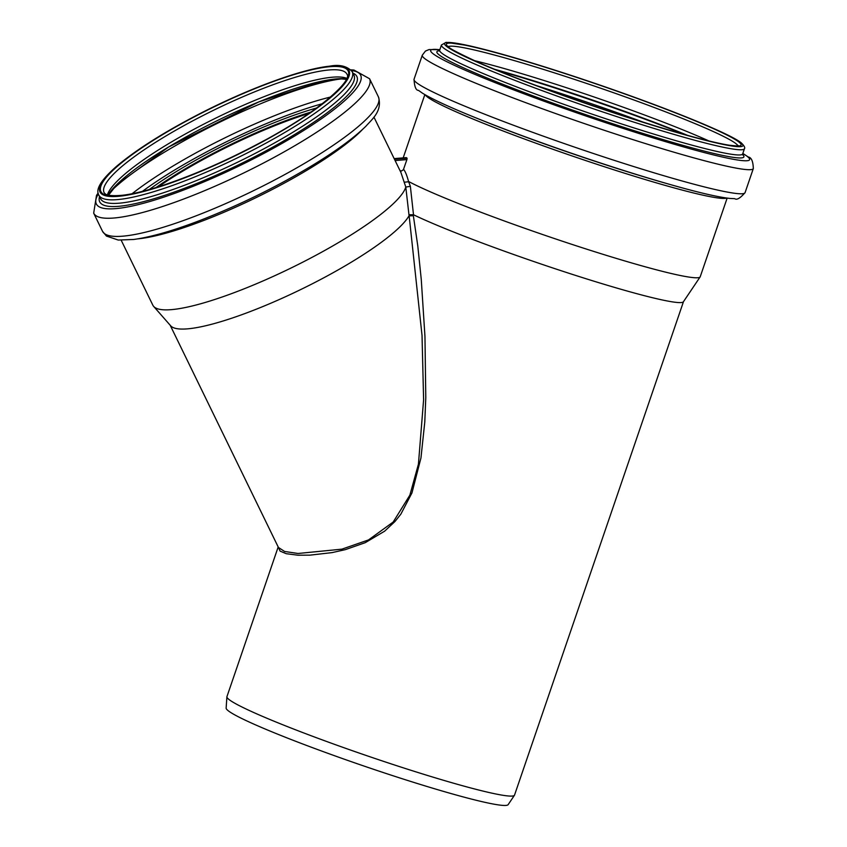 <?xml version="1.0" encoding="UTF-8"?>
<svg xmlns="http://www.w3.org/2000/svg" width="847" height="847" viewBox="0 0 847 847"><rect width="100%" height="100%" fill="white"/><g stroke="black" fill="none" stroke-linecap="round" stroke-linejoin="round"><path stroke-width="1.27" d="M406.285 157.627L407.1 158.198L406.899 159.596L403.363 169.781L401.425 170.999L400.028 170.66M121.195 240.23L152.841 305.185A140.57 27.104 -26 0 0 153.646 306.392A140.57 27.104 -26 0 0 154.567 307.249A140.57 27.104 -26 0 0 286.519 270.204A140.57 27.104 -26 0 0 405.787 187.028L408.963 214.757L413.505 214.767L410.361 186.319L408.529 181.459C406.931 175.393 405.279 171.348 403.564 169.336M373.94 117.108L400.938 172.523L405.787 187.028M404.315 182.211L408.614 181.756M405.872 187.049L410.361 186.319M278.229 547.046L280.124 551.132L286.254 553.705L297.89 555.198L309.96 555.145L332.056 552.615L345.29 549.65L365.237 542.673L384.644 531.164L395.041 521.434L400.843 514.161L411.949 492.943L420.959 457.941L424.792 421.933L425.787 397.709L424.961 336.524L421.266 279.468L417.793 245.979L413.357 215.72L409.143 215.858L422.028 335.38L423.606 399.72L418.429 464.167L409.863 495.167L393.177 522.038L368.551 539.91L341.913 549.152L298.006 553.483L284.603 551.461L278.441 547.48L170.162 325.216M408.963 214.757L409.143 215.858M413.357 215.72L413.336 214.778M413.505 214.767A151.994 10.577 18.9 0 0 572.35 274.375A151.994 10.577 18.9 0 0 683.402 301.786L700.13 276.927A159.765 11.117 18.9 0 0 700.225 276.736L727.149 198.103M408.9 181.65A159.765 11.117 18.9 0 0 574.785 245.312A159.765 11.117 18.9 0 0 700.13 276.927M278.187 546.961L226.943 696.636A151.994 10.577 18.9 0 0 226.901 696.837A151.994 10.577 18.9 0 0 367.312 755.873A151.994 10.577 18.9 0 0 514.447 795.28A151.994 10.577 18.9 0 0 514.531 795.1L683.465 301.701M153.646 306.392L170.628 325.746A133.762 25.791 -26 0 0 288.181 295.497A133.762 25.791 -26 0 0 408.995 215.837M309.229 113.254A135.107 26.056 -26 0 0 158.05 186.901M308.986 113.424A134.737 25.982 -26 0 0 158.336 186.806M226.901 696.837L226.138 708.103A149.061 10.365 18.9 0 0 363.85 766.006A149.061 10.365 18.9 0 0 508.136 804.65L514.447 795.28M406.316 157.616L394.162 158.611L406.348 157.627M407.1 158.198L394.458 159.225M395.104 160.559L406.899 159.596M137.712 238.875A140.57 27.104 -26 0 0 256.662 197.34A140.57 27.104 -26 0 0 362.696 129.284M104.425 233.571A153.445 29.592 -26 0 0 260.071 187.452A153.445 29.592 -26 0 0 378.44 96.918C382.6 110.946 372.352 118.94 365.989 126.139C353.76 138.093 335.518 151.412 311.273 166.097C275.614 187.431 238.346 205.62 199.458 220.675C172.767 230.85 150.851 237.107 133.71 239.468L118.252 240.05L106.457 236.069L102.529 231.326A153.445 29.592 -26 0 0 104.425 233.571M102.529 231.326L93.678 213.148A153.445 29.592 -26 0 0 95.573 215.403A153.445 29.592 -26 0 0 251.22 169.284A153.445 29.592 -26 0 0 369.578 78.75L353.94 70.026L350.965 69.846M98.347 193.899A147.05 28.353 -26 0 0 98.136 206.117A147.05 28.353 -26 0 0 266.223 152.153A147.05 28.353 -26 0 0 351.547 70.555M99.533 196.589A143.069 27.591 -26 0 0 101.449 203.894A143.069 27.591 -26 0 0 257.552 155.297A143.069 27.591 -26 0 0 352.934 73.149M98.824 195.138L100.571 198.727A140.93 27.178 -26 0 0 102.307 200.792A140.93 27.178 -26 0 0 245.27 158.442A140.93 27.178 -26 0 0 353.972 75.288L352.225 71.699C347.185 66.087 339.626 64.245 329.557 66.193C302.347 68.872 249.664 88.162 201.152 113.011C164.794 131.687 136.685 149.39 116.822 166.107C101.269 179.712 95.266 189.389 98.824 195.138A140.93 27.178 -26 0 0 100.56 197.203A140.93 27.178 -26 0 0 243.523 154.853A140.93 27.178 -26 0 0 352.225 71.699M101.672 193.963A138.506 26.712 -26 0 0 306.349 115.573A138.506 26.712 -26 0 0 265.418 84.287A138.506 26.712 -26 0 0 101.672 193.963M102.529 193.518A137.532 26.522 -26 0 0 305.778 115.679A137.532 26.522 -26 0 0 265.132 84.615A137.532 26.522 -26 0 0 102.529 193.518M346.984 74.25A135.107 26.056 -26 0 0 214.122 109.994A135.107 26.056 -26 0 0 104.065 192.587L105.049 193.73C105.324 193.73 106.351 196.737 122.879 195.223C133.837 193.878 147.865 190.363 164.964 184.657C196.483 173.931 229.272 159.405 263.332 141.057C316.513 113.202 352.839 80.592 346.984 74.25M346.719 78.305A135.107 26.056 -26 0 0 217.626 117.193A135.107 26.056 -26 0 0 107.421 194.874M346.476 78.919A138.305 26.67 -26 0 0 218.907 119.829A138.305 26.67 -26 0 0 108.056 195.064M340.918 78.909A147.622 28.47 -26 0 0 111.476 190.681M330.626 97.013A147.622 28.47 -26 0 0 132.079 193.73M322.389 103.705A144.286 27.824 -26 0 0 142.423 191.369M316.725 107.95A136.875 26.395 -26 0 0 149.263 189.527M310.944 112.069A135.107 26.056 -26 0 0 156.07 187.515M425.279 94.853A159.765 11.117 18.9 0 0 572.646 156.134A159.765 11.117 18.9 0 0 726.652 198.039M481.551 120.136A161.989 11.265 18.9 0 0 666.684 183.524L670.358 184.572A168.299 11.71 18.9 0 1 478.015 118.718L481.551 120.136M478.015 118.718C450.784 107.77 432.214 99.215 422.282 93.054L418.482 90.375C415.941 90.407 414.458 86.712 414.035 79.29A174.948 12.165 18.9 0 0 575.611 147.473A174.948 12.165 18.9 0 0 745.074 192.629C740.183 198.24 736.752 200.252 734.773 198.664L730.125 198.452C718.5 197.235 698.584 192.608 670.358 184.572M414.035 79.29L422.282 55.214A174.948 12.165 18.9 0 0 583.858 123.397A174.948 12.165 18.9 0 0 753.322 168.553C753.089 161.29 751.416 157.436 748.293 157.013L742.83 153.434M439.826 49.729A168.553 11.72 18.9 0 0 577.389 113.064A168.553 11.72 18.9 0 0 747.033 156.25A168.553 11.72 18.9 0 0 742.819 153.466M439.339 50.746A162.264 11.286 18.9 0 0 586.727 115.001A162.264 11.286 18.9 0 0 742.586 154.567M439.064 50.968L439.667 50.185A160.125 11.138 18.9 0 0 587.553 112.587A160.125 11.138 18.9 0 0 742.66 153.921L742.66 154.906M441.446 44.986A160.125 11.138 18.9 0 0 589.332 107.4A160.125 11.138 18.9 0 0 744.439 148.733C745.307 147.738 744.227 145.769 741.21 142.825C733.989 136.97 708.907 125.705 665.986 109.019C638.543 98.517 609.289 88.099 578.215 77.744C532.16 62.509 495.844 51.847 469.249 45.759L446.094 42.35L441.446 44.986L439.667 50.185M740.522 142.465A157.701 10.969 18.9 0 0 497.03 52.81A157.701 10.969 18.9 0 0 543.636 88.427A157.701 10.969 18.9 0 0 740.522 142.465M738.711 141.873A155.753 10.831 18.9 0 0 498.227 53.329A155.753 10.831 18.9 0 0 544.25 88.501A155.753 10.831 18.9 0 0 738.711 141.873M737.959 145.853A153.328 10.662 18.9 0 0 735.662 143.429A153.328 10.662 18.9 0 0 585.764 83.154A153.328 10.662 18.9 0 0 448.328 46.691M708.77 140.877A153.328 10.662 18.9 0 0 474.447 60.656M687.446 135.308A156.526 10.884 18.9 0 0 494.712 69.316M685.096 134.652A164.953 11.477 18.9 0 0 496.967 70.237M644.144 122.487A168.151 11.699 18.9 0 0 536.786 85.727M378.44 96.918L369.578 78.75M98.146 193L96.516 195.371L93.678 213.148M346.275 79.364L341.489 78.919L322.008 81.248L258.748 101.947L168.489 147.071L116.717 184.794L108.532 195.181M403.183 157.87L424.845 94.599M745.074 192.629L753.322 168.553M439.837 49.698L429.037 49.56L425.427 51.085L422.282 55.214M742.66 153.921L744.439 148.733M447.872 46.162C447.068 47.146 456.777 52.355 476.988 61.789C539.592 90.121 695.133 141.364 730.336 145.335C741.623 146.531 737.451 145.483 738.637 145.716"/></g></svg>
